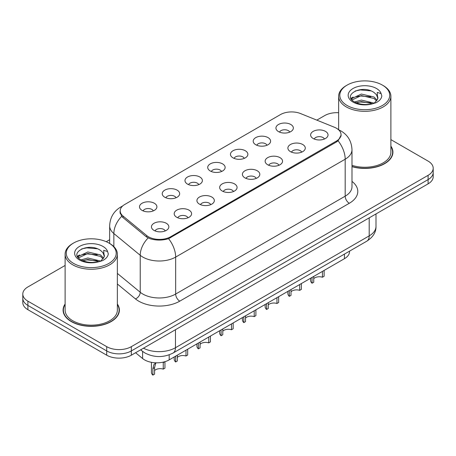 <?xml version="1.0" encoding="UTF-8"?>
<svg xmlns="http://www.w3.org/2000/svg" width="456" height="456" viewBox="0 0 456 456"><rect width="100%" height="100%" fill="white"/><g stroke="black" fill="none" stroke-linecap="round" stroke-linejoin="round"><path stroke-width="0.68" d="M255.748 144.729A8.71 5.027 180 0 1 254.02 143.309A8.71 5.027 180 0 1 256.905 137.056A8.71 5.027 180 0 1 268.06 137.621A8.71 5.027 180 0 1 269.787 143.309A8.71 5.027 180 0 1 255.748 144.729M266.999 145.253A5.227 3.015 0 0 0 265.597 143.782A5.227 3.015 0 0 0 260.45 143.019A5.227 3.015 0 0 0 256.808 145.253M233.01 157.856A8.71 5.027 180 0 1 231.277 156.436A8.71 5.027 180 0 1 234.162 150.189A8.71 5.027 180 0 1 245.322 150.748A8.71 5.027 180 0 1 247.049 156.436A8.71 5.027 180 0 1 233.01 157.856M244.262 158.38A5.227 3.015 0 0 0 242.86 156.91A5.227 3.015 0 0 0 237.713 156.146A5.227 3.015 0 0 0 234.07 158.38M210.267 170.989A8.71 5.027 180 0 1 208.54 169.564A8.71 5.027 180 0 1 211.424 163.316A8.71 5.027 180 0 1 222.579 163.875A8.71 5.027 180 0 1 224.312 169.564A8.71 5.027 180 0 1 210.267 170.989M221.519 171.507A5.227 3.015 0 0 0 220.117 170.037A5.227 3.015 0 0 0 214.97 169.273A5.227 3.015 0 0 0 211.327 171.507M187.53 184.116A8.71 5.027 180 0 1 185.803 182.691A8.71 5.027 180 0 1 188.687 176.444A8.71 5.027 180 0 1 199.842 177.008A8.71 5.027 180 0 1 201.569 182.691A8.71 5.027 180 0 1 187.53 184.116M198.782 184.634A5.227 3.015 0 0 0 197.38 183.169A5.227 3.015 0 0 0 192.232 182.4A5.227 3.015 0 0 0 188.59 184.634M164.787 197.243A8.71 5.027 180 0 1 163.06 195.823A8.71 5.027 180 0 1 165.944 189.571A8.71 5.027 180 0 1 177.105 190.135A8.71 5.027 180 0 1 178.832 195.823A8.71 5.027 180 0 1 164.787 197.243M176.044 197.767A5.227 3.015 0 0 0 174.642 196.297A5.227 3.015 0 0 0 169.495 195.533A5.227 3.015 0 0 0 165.847 197.767M142.05 210.37A8.71 5.027 180 0 1 140.323 208.951A8.71 5.027 180 0 1 143.207 202.703A8.71 5.027 180 0 1 154.362 203.262A8.71 5.027 180 0 1 156.089 208.951A8.71 5.027 180 0 1 142.05 210.37M153.301 210.894A5.227 3.015 0 0 0 151.899 209.424A5.227 3.015 0 0 0 146.752 208.66A5.227 3.015 0 0 0 143.11 210.894M278.485 131.602A8.71 5.027 180 0 1 276.758 130.177A8.71 5.027 180 0 1 279.642 123.929A8.71 5.027 180 0 1 290.803 124.494A8.71 5.027 180 0 1 292.53 130.177A8.71 5.027 180 0 1 278.485 131.602M289.742 132.12A5.227 3.015 0 0 0 288.34 130.65A5.227 3.015 0 0 0 283.193 129.886A5.227 3.015 0 0 0 279.545 132.12M290.432 151.626A8.71 5.027 180 0 1 288.705 150.201A8.71 5.027 180 0 1 291.589 143.953A8.71 5.027 180 0 1 302.744 144.518A8.71 5.027 180 0 1 304.471 150.201A8.71 5.027 180 0 1 290.432 151.626M301.684 152.144A5.227 3.015 0 0 0 300.282 150.679A5.227 3.015 0 0 0 295.135 149.91A5.227 3.015 0 0 0 291.492 152.144M267.689 164.753A8.71 5.027 180 0 1 265.962 163.333A8.71 5.027 180 0 1 268.846 157.086A8.71 5.027 180 0 1 280.007 157.645A8.71 5.027 180 0 1 281.734 163.333A8.71 5.027 180 0 1 267.689 164.753M278.947 165.277A5.227 3.015 0 0 0 277.544 163.807A5.227 3.015 0 0 0 272.397 163.043A5.227 3.015 0 0 0 268.749 165.277M244.952 177.88A8.71 5.027 180 0 1 243.225 176.461A8.71 5.027 180 0 1 246.109 170.213A8.71 5.027 180 0 1 257.264 170.772A8.71 5.027 180 0 1 258.991 176.461A8.71 5.027 180 0 1 244.952 177.88M256.204 178.404A5.227 3.015 0 0 0 254.801 176.934A5.227 3.015 0 0 0 249.654 176.17A5.227 3.015 0 0 0 246.012 178.404M222.214 191.013A8.71 5.027 180 0 1 220.487 189.588A8.71 5.027 180 0 1 223.366 183.34A8.71 5.027 180 0 1 234.526 183.899A8.71 5.027 180 0 1 236.254 189.588A8.71 5.027 180 0 1 222.214 191.013M233.466 191.531A5.227 3.015 0 0 0 232.064 190.061A5.227 3.015 0 0 0 226.917 189.297A5.227 3.015 0 0 0 223.275 191.531M199.471 204.14A8.71 5.027 180 0 1 197.744 202.715A8.71 5.027 180 0 1 200.629 196.468A8.71 5.027 180 0 1 211.789 197.032A8.71 5.027 180 0 1 213.516 202.715A8.71 5.027 180 0 1 199.471 204.14M210.729 204.658A5.227 3.015 0 0 0 209.327 203.194A5.227 3.015 0 0 0 204.18 202.424A5.227 3.015 0 0 0 200.532 204.658M176.734 217.267A8.71 5.027 180 0 1 175.007 215.848A8.71 5.027 180 0 1 177.891 209.6A8.71 5.027 180 0 1 189.046 210.159A8.71 5.027 180 0 1 190.773 215.848A8.71 5.027 180 0 1 176.734 217.267M187.986 217.791A5.227 3.015 0 0 0 186.584 216.321A5.227 3.015 0 0 0 181.437 215.557A5.227 3.015 0 0 0 177.794 217.791M153.991 230.394A8.71 5.027 180 0 1 152.264 228.975A8.71 5.027 180 0 1 155.148 222.727A8.71 5.027 180 0 1 166.309 223.286A8.71 5.027 180 0 1 168.036 228.975A8.71 5.027 180 0 1 153.991 230.394M165.249 230.918A5.227 3.015 0 0 0 163.846 229.448A5.227 3.015 0 0 0 158.699 228.684A5.227 3.015 0 0 0 155.057 230.918M313.169 138.499A8.71 5.027 180 0 1 311.442 137.074A8.71 5.027 180 0 1 314.327 130.826A8.71 5.027 180 0 1 325.487 131.385A8.71 5.027 180 0 1 327.214 137.074A8.71 5.027 180 0 1 313.169 138.499M324.421 139.017A5.227 3.015 0 0 0 323.019 137.547A5.227 3.015 0 0 0 317.872 136.783A5.227 3.015 0 0 0 314.23 139.017M334.351 127.224A15.675 9.046 180 0 1 336.442 128.233A15.675 9.046 180 0 1 341.037 134.634A15.675 9.046 180 0 1 336.442 141.029L170.618 236.772A15.675 9.046 180 0 1 146.695 235.564L123.029 216.047A15.675 9.046 180 0 1 120.196 210.86A15.675 9.046 180 0 1 124.784 204.459L280.48 114.57A15.675 9.046 180 0 1 300.55 113.555L334.351 127.224M349.541 251.148L349.541 251.587A17.413 10.055 180 0 1 344.44 258.695L169.187 359.881A17.413 10.055 180 0 1 142.608 358.536L135.58 352.739M65.111 304.032A28.152 16.256 0 0 0 63.082 310.091A28.152 16.256 0 0 0 71.33 321.588A28.152 16.256 0 0 0 102.007 325.111A28.152 16.256 0 0 0 119.386 310.091A28.152 16.256 0 0 0 117.357 304.032M63.373 311.556A28.152 16.256 0 0 0 63.276 311.989M341.156 135.061L338.084 140.801L336.568 141.901L168.566 238.67C162.353 240.546 156.14 240.546 149.927 238.67L146.41 236.892L122.744 217.375L121.689 216.309L119.911 211.789M65.111 265.455L27.901 286.938A17.413 10.055 0 0 0 22.8 294.052L22.8 302.579A17.413 10.055 0 0 0 27.901 309.692L106.71 355.19L106.71 350.926A17.413 10.055 0 0 0 131.339 350.926L428.098 179.59A17.413 10.055 0 0 0 433.2 172.482A17.413 10.055 0 0 1 428.098 179.59L131.339 350.926A17.413 10.055 0 0 1 106.71 350.926L27.901 305.423L106.71 350.926L106.71 346.657A17.413 10.055 0 0 0 131.339 346.657L428.098 175.326A17.413 10.055 0 0 0 433.2 168.213A17.413 10.055 0 0 0 428.098 161.105L390.889 139.621M22.8 298.315A17.413 10.055 0 0 0 27.901 305.423A17.413 10.055 0 0 1 22.8 298.315M351.986 166.657A28.152 16.256 0 0 0 392.918 152.173A28.152 16.256 0 0 0 390.889 146.108M338.643 112.706A17.413 10.055 0 0 0 324.661 115.607L316.817 120.133M109.657 239.736L106.248 241.703M22.8 294.052A17.413 10.055 0 0 0 27.901 301.159L106.71 346.657M119.198 311.989A28.152 16.256 0 0 0 119.096 311.556M392.724 154.065A28.152 16.256 0 0 0 392.627 153.632M106.71 355.19A17.413 10.055 0 0 0 131.339 355.19L428.098 183.853A17.413 10.055 0 0 0 433.2 176.746L433.2 168.213M324.119 270.431L324.119 276.25L322.432 277.225L322.432 271.405M312.058 277.39L312.058 283.216A8.71 5.027 180 0 1 310.622 280.446L310.622 278.223M322.432 277.225A6.384 3.688 0 0 0 313.751 278.656M313.751 276.416L313.751 282.241L312.058 283.216M301.382 283.558L301.382 289.378L299.695 290.352L299.695 284.533M289.321 290.523L289.321 296.343A8.71 5.027 180 0 1 287.878 293.578L287.878 291.35M299.695 290.352A6.384 3.688 0 0 0 291.008 291.783M291.008 289.543L291.008 295.368L289.321 296.343M278.644 296.685L278.644 302.51L276.952 303.485L276.952 297.66M266.578 303.65L266.578 309.47A8.71 5.027 180 0 1 265.141 306.706L265.141 304.483M276.952 303.485A6.384 3.688 0 0 0 268.27 304.91M268.27 302.676L268.27 308.495L266.578 309.47M255.901 309.812L255.901 315.637L254.214 316.612L254.214 310.787M243.84 316.777L243.84 322.603A8.71 5.027 180 0 1 242.404 319.833L242.404 317.61M254.214 316.612A6.384 3.688 0 0 0 245.527 318.043M245.527 315.803L245.527 321.628L243.84 322.603M233.164 322.945L233.164 328.765L231.477 329.739L231.477 323.92M221.103 329.905L221.103 335.73A8.71 5.027 180 0 1 219.661 332.96L219.661 330.737M231.477 329.739A6.384 3.688 0 0 0 222.79 331.17M222.79 328.93L222.79 334.755L221.103 335.73M351.986 166.469A27.862 16.085 0 0 0 392.627 152.173A27.862 16.085 0 0 0 390.889 146.575M351.986 165.323A26.123 15.082 0 0 0 390.889 152.173L390.889 96.244A26.123 15.082 0 0 0 383.234 85.58L382.413 85.107A24.96 14.41 0 0 0 347.113 85.107A24.96 14.41 0 0 0 347.113 105.484A24.96 14.41 0 0 0 382.413 105.484A24.96 14.41 0 0 0 382.413 85.107L383.234 85.58M347.113 85.107L346.292 85.58A26.123 15.082 0 0 0 338.643 96.244A26.123 15.082 0 0 0 346.292 106.909A26.123 15.082 0 0 0 374.764 110.175A26.123 15.082 0 0 0 390.889 96.244M377.693 99.043L377.887 98.137A13.121 7.575 0 0 0 376.405 94.643L374.057 92.5C361.961 83.944 341.806 95.11 354.249 101.745C359.328 104.498 365.33 105.199 372.256 103.854L375.938 102.777C379.483 100.958 381.45 98.69 381.837 95.965L381.113 93.617L377.232 92.397L377.688 99.037L374.49 102.908M354.637 101.973L361.369 100.069L374.182 103.124M370.796 102.879L360.337 101.979L356.182 102.731L361.369 101.574L372.723 103.751M351.696 99.539L352.089 98.405L361.369 94.05L374.045 97.014L377.095 100.189M352.055 99.972L361.369 95.555L374.045 98.519L376.588 100.901M376.405 94.643L377.882 98.319M350.943 98.274L353.166 97.025M355.195 90.983L360.337 89.94L370.927 90.875M351.223 98.832L352.157 98.279M356.164 96.718L360.337 95.959L370.796 96.86M65.111 304.494A27.862 16.085 0 0 0 63.373 310.091A27.862 16.085 0 0 0 71.535 321.469A27.862 16.085 0 0 0 101.899 324.957A27.862 16.085 0 0 0 119.096 310.091A27.862 16.085 0 0 0 117.357 304.494M73.587 243.025L72.766 243.498A26.123 15.082 0 0 0 65.111 254.163L65.111 310.091A26.123 15.082 0 0 0 72.766 320.756A26.123 15.082 0 0 0 101.232 324.028A26.123 15.082 0 0 0 117.357 310.091L117.357 254.163A26.123 15.082 0 0 0 109.708 243.498L108.887 243.025A24.96 14.41 0 0 0 73.587 243.025A24.96 14.41 0 0 0 73.587 263.408A24.96 14.41 0 0 0 108.887 263.408A24.96 14.41 0 0 0 108.887 243.025L109.708 243.498M65.111 254.163A26.123 15.082 0 0 0 72.766 264.828A26.123 15.082 0 0 0 101.232 268.099A26.123 15.082 0 0 0 117.357 254.163M104.162 256.962L104.356 256.061A13.121 7.575 0 0 0 102.874 252.561L100.525 250.418C88.43 241.862 68.275 253.029 80.718 259.663C85.796 262.417 91.799 263.123 98.724 261.772L102.406 260.701C105.952 258.883 107.918 256.608 108.306 253.889L107.582 251.535L103.7 250.315L104.162 256.962L100.958 260.826M81.105 259.891L87.837 257.988L100.651 261.049M97.265 260.798L86.805 259.903L82.65 260.655L87.837 259.492L99.191 261.67M78.164 257.458L78.557 256.323L87.837 251.968L100.514 254.932L103.563 258.107M78.529 257.891L87.837 253.473L100.514 256.437L103.056 258.82M102.874 252.561L104.35 256.243M77.412 256.192L79.635 254.95M81.664 248.908L86.805 247.864L97.396 248.799M77.691 256.756L78.626 256.204M82.633 254.642L86.805 253.884L97.265 254.779M210.421 336.072L210.421 341.892L208.734 342.866L208.734 337.047M198.36 343.037L198.36 348.857A8.71 5.027 180 0 1 196.924 346.093L196.924 343.864M208.734 342.866A6.384 3.688 0 0 0 200.053 344.297M200.053 342.063L200.053 347.882L198.36 348.857M187.684 349.199L187.684 355.024L185.997 355.999L185.997 350.174M175.623 356.164L175.623 361.984A8.71 5.027 180 0 1 174.181 359.22L174.181 356.997M185.997 355.999A6.384 3.688 0 0 0 177.31 357.424M177.31 355.19L177.31 361.01L175.623 361.984M151.443 362.32L151.443 372.347A8.71 5.027 180 0 0 152.88 375.117L152.88 368.613L153.991 364.395L156.129 362.816M164.947 361.676L164.947 368.152L163.254 369.126L163.254 362.628L164.844 361.711M156.254 362.816L155.638 363.449L154.573 367.639L154.573 374.142L152.88 375.117M163.254 369.126A6.384 3.688 0 0 0 154.573 370.557M123.029 216.047L123.029 217.615M146.695 235.564L146.695 237.114M170.618 236.772L170.618 237.713M336.442 141.029L336.442 141.97M344.44 254.095L344.44 258.695M142.608 351.416L142.608 358.536M169.187 354.831L169.187 359.881M351.986 181.385A29.024 16.758 180 0 1 349.29 203.285L179.772 301.159A5.803 3.352 60 0 1 175.668 294.052L345.186 196.177A23.222 13.406 0 0 0 351.986 186.698L351.986 149.728A23.222 13.406 180 0 1 345.186 159.207A20.315 11.731 -120 0 0 338.084 140.801M179.772 301.159A29.024 16.758 180 0 1 138.727 301.159A29.024 16.758 180 0 1 135.472 298.919L117.357 283.985M148.143 237.964A20.315 13.589 129.5 0 0 140.226 255.292L140.226 292.256A23.222 13.406 0 0 0 142.831 294.052A23.222 13.406 0 0 0 175.668 294.052L175.668 257.081A23.222 13.406 180 0 1 142.831 257.081A23.222 13.406 180 0 1 140.226 255.292L113.857 233.546A23.222 13.406 180 0 1 109.657 225.857L109.657 243.475M168.566 238.67A20.315 11.731 60 0 1 175.668 257.081L345.186 159.207L345.186 196.177A5.803 3.352 60 0 0 349.29 203.285M122.208 206.425A20.315 11.731 -120 0 0 120.669 207.075C113.721 211.248 110.05 217.506 109.657 225.857M121.689 216.309A20.315 13.589 129.5 0 0 113.857 233.546L113.857 246.628M131.339 346.657L131.339 355.19M428.098 175.326L428.098 183.853M27.901 301.159L27.901 309.692M117.357 273.4L140.226 292.256A5.803 3.882 -50.5 0 1 135.472 298.919M143.463 348.184A23.222 13.406 0 0 0 175.463 347.723L369.2 235.872A23.222 13.406 0 0 0 376 226.393C376.171 232.155 373.099 237.086 366.795 241.184L173.058 353.041A11.611 6.703 60 0 0 175.463 347.723L175.463 329.716M369.2 217.86L369.2 235.872A11.611 6.703 60 0 1 366.795 241.184M140.95 349.638A11.611 7.763 129.5 0 0 142.147 351.046L140.647 349.815M381.113 93.617A16.604 9.587 0 0 0 376.508 88.515A16.604 9.587 0 0 0 353.024 88.515A16.604 9.587 0 0 0 353.024 102.076A16.604 9.587 0 0 0 372.256 103.854M107.582 251.535A16.604 9.587 0 0 0 102.976 246.439A16.604 9.587 0 0 0 79.492 246.439A16.604 9.587 0 0 0 79.492 259.994A16.604 9.587 0 0 0 98.724 261.772M152.88 368.613L154.573 367.639M120.196 210.86L120.196 213.59M341.037 134.634L341.037 136.201M351.986 149.728C351.593 141.383 347.922 135.118 340.98 130.952L338.05 129.521M122.864 205.81L120.669 207.075M173.058 353.041C163.715 357.732 154.373 357.732 145.031 353.041L142.147 351.046M376 226.393L376 213.932M392.627 154.499L392.627 152.173M338.643 129.772L338.643 96.244M119.096 312.423L119.096 310.091M63.373 312.423L63.373 310.091"/></g></svg>
